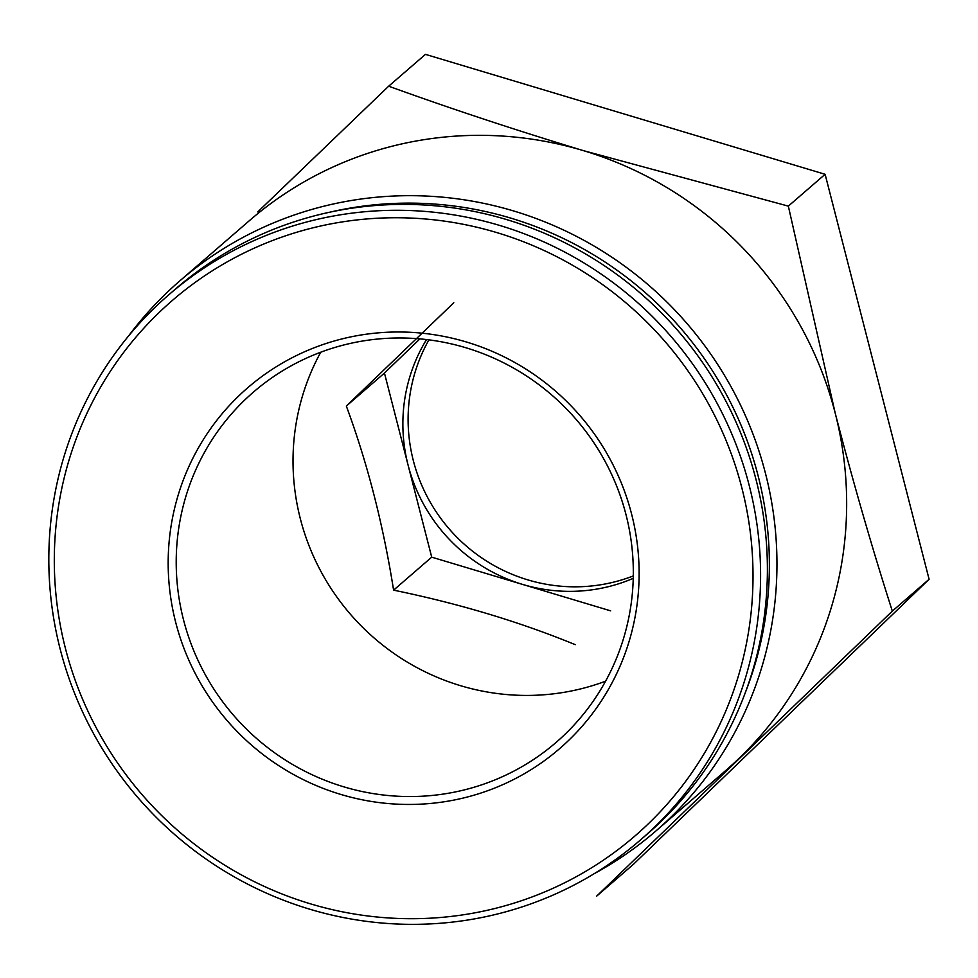 <?xml version="1.0" encoding="UTF-8"?>
<svg xmlns="http://www.w3.org/2000/svg" width="978" height="978" viewBox="0 0 978 978"><rect width="100%" height="100%" fill="white"/><g stroke="black" fill="none" stroke-linecap="round" stroke-linejoin="round"><path stroke-width="1.47" d="M128.546 336.016A363.743 355.662 49.1 0 1 179.732 280.967L249.427 220.625A363.743 355.662 49.1 0 1 583.365 150.624A363.743 355.662 49.1 0 1 835.188 413.071L788.341 206.126L583.365 150.624C515.589 130.111 450.687 108.644 388.669 86.198L425.454 54.365L825.114 174.292L929.1 579.269L633.414 864.32L596.641 896.154L892.327 611.103C872.144 548.145 853.097 482.13 835.188 413.071A363.743 355.662 49.1 0 1 739.331 758.084A363.743 355.662 49.1 0 1 725.578 770.652L655.883 830.994A363.743 355.662 49.1 0 1 594.074 873.757M388.669 86.198L257.715 211.957M65.465 648.536A353.828 345.967 49.1 0 1 496.897 232.617A353.828 345.967 49.1 0 1 648.61 823.525A353.828 345.967 49.1 0 1 65.465 648.536M175.698 622.363A238.485 233.192 49.1 0 1 344.611 338.278A238.485 233.192 49.1 0 1 631.605 514.098A238.485 233.192 49.1 0 1 462.692 798.17A238.485 233.192 49.1 0 1 175.698 622.363M60.184 649.135A360.442 352.435 49.1 0 1 168.791 294.806A360.442 352.435 49.1 0 1 671.165 336.652A360.442 352.435 49.1 0 1 640.614 839.833A360.442 352.435 49.1 0 1 60.184 649.135M168.791 294.806L175.6 288.913A360.442 352.435 49.1 0 1 677.974 330.747A360.442 352.435 49.1 0 1 647.424 833.928L640.614 839.833M330.148 212.116A357.129 349.195 49.1 0 1 680.774 328.327A357.129 349.195 49.1 0 1 745.566 691.984M179.732 280.967A363.743 355.662 49.1 0 1 686.703 323.192A363.743 355.662 49.1 0 1 655.883 830.994M929.1 579.269L892.327 611.103M825.114 174.292L788.341 206.126M428.926 339.855A165.343 161.663 -130.9 0 0 449.134 528.866A165.343 161.663 -130.9 0 0 633.292 575.92M633.243 578.34A165.343 161.663 49.1 0 1 522.545 584.404A165.343 161.663 49.1 0 1 408.083 465.112A165.343 161.663 49.1 0 1 426.53 339.562M320.76 352.202A231.48 226.334 -130.9 0 0 350.454 614.282A231.48 226.334 -130.9 0 0 605.578 681.201M453.792 302.74L346.334 406.066C367.398 462.997 383.156 524.355 393.596 590.15C458.89 603.585 519.44 621.764 575.26 644.661M626.018 514.721A231.48 226.334 -130.9 0 0 253.265 392.251A231.48 226.334 -130.9 0 0 233.644 715.407A231.48 226.334 -130.9 0 0 556.274 742.265A231.48 226.334 -130.9 0 0 626.018 514.721M610.639 610.847L431.714 557.154L384.452 373.07L419.917 338.877M393.596 590.15L431.714 557.154M346.334 406.066L384.452 373.07"/></g></svg>
